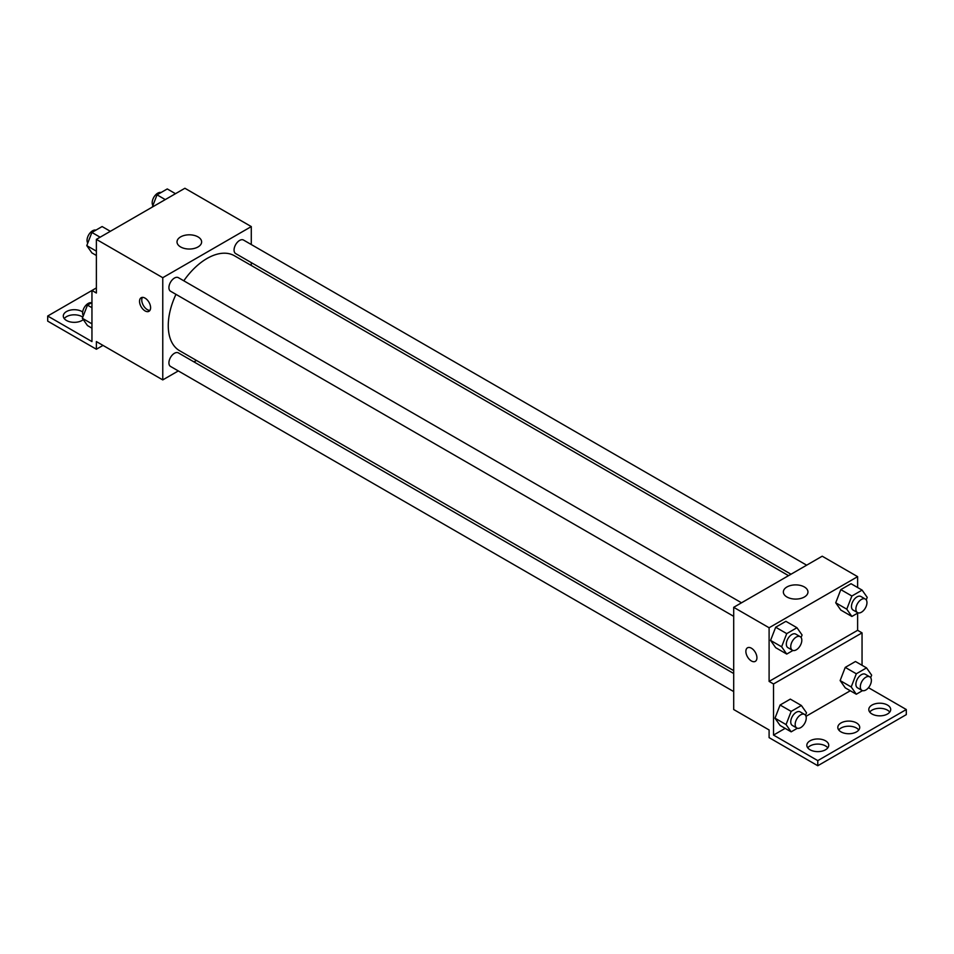 <?xml version="1.0" encoding="UTF-8"?>
<svg xmlns="http://www.w3.org/2000/svg" width="954" height="954" viewBox="0 0 954 954"><rect width="100%" height="100%" fill="white"/><g stroke="black" fill="none" stroke-linecap="round" stroke-linejoin="round"><path stroke-width="1.43" d="M96.378 287.917L91.954 290.469L91.954 341.58L47.7 316.024L91.954 290.469L96.378 293.021L96.378 239.371L184.897 188.26L251.284 226.587L251.284 244.534M145.068 310.909A7.823 4.52 60 0 1 139.952 304.016A7.823 4.52 60 0 1 141.156 297.743A7.823 4.52 60 0 1 148.979 302.263A7.823 4.52 60 0 1 148.979 311.302A7.823 4.52 60 0 1 145.068 310.909M47.7 316.024L47.7 321.128L96.378 349.236L96.378 341.58L162.764 379.907L162.764 277.697L96.378 239.371M741.52 602.797L178.362 277.662A7.823 4.52 120 0 0 172.34 279.76A7.823 4.52 120 0 0 168.918 287.631A7.823 4.52 120 0 0 170.539 291.22L733.698 616.344M733.698 673.512L178.362 352.885A7.823 4.52 120 0 0 172.34 354.983A7.823 4.52 120 0 0 168.918 362.854A7.823 4.52 120 0 0 170.539 366.443L733.698 691.578M196.452 360.457L193.96 361.9M178.315 370.927L162.764 379.907M251.284 262.612L251.284 265.486M162.764 277.697L251.284 226.587M806.667 565.185L243.508 240.05A7.823 4.52 120 0 0 237.486 242.149A7.823 4.52 120 0 0 234.064 250.02A7.823 4.52 120 0 0 235.686 253.597L791.021 574.225M788.529 575.656L234.445 255.767A54.831 31.661 120 0 0 183.8 280.81M175.977 294.357A54.831 31.661 120 0 0 168.262 325.636A54.831 31.661 120 0 0 179.614 350.726L733.698 670.626M198.027 236.902A12.307 7.107 180 0 1 201.628 241.922A12.307 7.107 180 0 1 189.321 249.03A12.307 7.107 180 0 1 177.015 241.922A12.307 7.107 180 0 1 184.611 235.352A12.307 7.107 180 0 1 198.027 236.902M142.432 297.386A7.823 4.52 -120 0 0 147.298 309.621A7.823 4.52 -120 0 0 149.933 310.372M96.378 349.236L103.02 345.408M64.24 318.576A10.959 6.32 180 0 1 81.996 316.656A10.959 6.32 180 0 1 82.795 317.169M83.284 319.602A10.959 6.32 180 0 1 71.001 322.058A10.959 6.32 180 0 1 63.298 316.024A10.959 6.32 180 0 1 70.059 310.181A10.959 6.32 180 0 1 81.996 311.553A10.959 6.32 180 0 1 82.688 311.994M857.622 613.136L857.622 630.308L769.103 681.418L773.527 683.97L773.527 735.081L817.781 760.624L817.781 765.74L769.103 737.633L769.103 729.965L733.698 709.526L733.698 607.316L822.205 556.206L857.622 576.657L857.622 587.509M747.495 647.802A7.823 4.52 -120 0 0 746.29 654.074A7.823 4.52 -120 0 0 751.406 660.967A7.823 4.52 60 0 1 746.29 654.074A7.823 4.52 60 0 1 747.483 647.814A7.823 4.52 60 0 1 755.306 652.321A7.823 4.52 60 0 1 755.306 661.361A7.823 4.52 60 0 1 751.394 660.967A7.823 4.52 -120 0 0 755.318 661.361M769.103 681.418L769.103 627.756L733.698 607.316M835.716 602.785L840.82 610.059L835.716 602.785L840.82 589.62L835.716 602.785L846.77 609.177L851.886 596.011L862.106 590.109L867.222 597.371L866.232 599.911M851.04 583.717L840.82 589.62L851.04 583.717L862.106 590.109M770.57 640.408L775.674 647.671L770.57 640.408L775.674 627.231L770.57 640.408L781.624 646.788L786.74 633.623L796.96 627.72L802.075 634.994L801.086 637.522M785.893 621.328L775.674 627.231L785.893 621.328L796.96 627.72M769.103 627.756L857.622 576.657M804.353 586.96A12.307 7.107 180 0 1 807.966 591.981A12.307 7.107 180 0 1 795.66 599.088A12.307 7.107 180 0 1 783.353 591.981A12.307 7.107 180 0 1 790.949 585.422A12.307 7.107 180 0 1 804.353 586.96M857.622 630.308L862.046 632.872L862.046 665.296M868.498 687.691L906.3 709.526L906.3 714.629L817.781 765.74M906.3 709.526L817.781 760.624M838.745 729.965A10.959 6.32 180 0 1 856.513 728.045A10.959 6.32 180 0 1 858.779 729.965M869.726 712.078A10.959 6.32 180 0 1 879.743 708.309A10.959 6.32 180 0 1 889.76 712.078M807.764 747.853A10.959 6.32 180 0 1 817.781 744.084A10.959 6.32 180 0 1 827.81 747.853M862.046 632.872L773.527 683.97M774.994 718.183L780.098 725.457L774.994 718.183L780.098 705.018L774.994 718.183L786.06 724.575L791.164 711.398L801.384 705.495L806.5 712.769L805.51 715.297M790.317 699.115L780.098 705.018L790.317 699.115L801.384 705.495M840.14 680.572L845.244 687.846L840.14 680.572L845.244 667.395L840.14 680.572L851.206 686.963L856.31 673.786L866.53 667.883L871.646 675.158L870.668 677.686M855.464 661.504L845.244 667.395L855.464 661.504L866.53 667.883M850.288 690.756L805.999 716.323M785.142 728.367L773.527 735.081M856.513 722.941A10.959 6.32 180 0 1 859.721 727.413A10.959 6.32 180 0 1 848.762 733.733A10.959 6.32 180 0 1 837.815 727.413A10.959 6.32 180 0 1 844.576 721.57A10.959 6.32 180 0 1 856.513 722.941M872.004 713.997A10.959 6.32 180 0 1 868.796 709.526A10.959 6.32 180 0 1 879.743 703.205A10.959 6.32 180 0 1 890.702 709.526A10.959 6.32 180 0 1 883.941 715.369A10.959 6.32 180 0 1 872.004 713.997M810.041 749.772A10.959 6.32 180 0 1 806.834 745.301A10.959 6.32 180 0 1 817.781 738.968A10.959 6.32 180 0 1 828.74 745.301A10.959 6.32 180 0 1 821.978 751.144A10.959 6.32 180 0 1 810.041 749.772M792.953 650.473L786.74 654.062L781.624 646.788M800.191 636.664L795.767 634.112A7.823 4.52 120 0 0 789.733 636.211A7.823 4.52 120 0 0 786.323 644.081A7.823 4.52 120 0 0 787.932 647.671L792.369 650.223A7.823 4.52 120 0 0 800.191 645.703A7.823 4.52 120 0 0 800.191 636.664A7.823 4.52 120 0 0 794.157 638.763A7.823 4.52 120 0 0 790.747 646.633A7.823 4.52 120 0 0 792.369 650.223M786.74 654.062L775.674 647.671M786.74 633.623L775.674 627.231M858.099 612.862L851.886 616.451L846.77 609.177M865.338 599.052L860.913 596.5A7.823 4.52 120 0 0 854.879 598.599A7.823 4.52 120 0 0 851.469 606.47A7.823 4.52 120 0 0 853.091 610.047L857.515 612.611A7.823 4.52 120 0 0 865.338 608.092A7.823 4.52 120 0 0 865.338 599.052A7.823 4.52 120 0 0 859.304 601.151A7.823 4.52 120 0 0 855.893 609.022A7.823 4.52 120 0 0 857.515 612.611M851.886 616.451L840.82 610.059M851.886 596.011L840.82 589.62M797.377 728.248L791.164 731.837L786.06 724.575M804.616 714.451L800.191 711.899A7.823 4.52 120 0 0 794.157 713.986A7.823 4.52 120 0 0 790.747 721.868A7.823 4.52 120 0 0 792.369 725.445L796.793 727.997A7.823 4.52 120 0 0 804.616 723.49A7.823 4.52 120 0 0 804.616 714.451A7.823 4.52 120 0 0 798.581 716.549A7.823 4.52 120 0 0 795.171 724.42A7.823 4.52 120 0 0 796.793 727.997M791.164 731.837L780.098 725.457M791.164 711.398L780.098 705.018M862.523 690.636L856.31 694.226L851.206 686.963M869.762 676.839L865.338 674.287A7.823 4.52 120 0 0 859.304 676.374A7.823 4.52 120 0 0 855.893 684.256A7.823 4.52 120 0 0 857.515 687.834L861.939 690.386A7.823 4.52 120 0 0 869.762 685.866A7.823 4.52 120 0 0 869.762 676.839A7.823 4.52 120 0 0 863.728 678.938A7.823 4.52 120 0 0 860.317 686.808A7.823 4.52 120 0 0 861.939 690.386M856.31 694.226L845.244 687.846M856.31 673.786L845.244 667.395M96.378 255.493L91.894 252.893L86.778 245.619L91.894 232.454L102.114 226.551L110.342 231.309M96.378 251.164L86.778 245.619M100.122 237.2L91.894 232.454M95.901 230.141A7.823 4.52 120 0 0 90.105 232.883A7.823 4.52 120 0 0 87.041 240.36A7.823 4.52 120 0 0 87.768 243.091M152.282 207.09L157.04 194.843L167.26 188.94L175.488 193.698M165.269 199.589L157.04 194.843M161.047 192.529A7.823 4.52 120 0 0 155.252 195.272A7.823 4.52 120 0 0 152.187 202.749A7.823 4.52 120 0 0 152.914 205.48M91.954 328.164L87.47 325.564L82.354 318.29L87.47 305.125L91.954 302.537M91.954 323.835L82.354 318.29M91.954 307.713L87.47 305.125M91.477 302.812A7.823 4.52 120 0 0 85.681 305.554A7.823 4.52 120 0 0 82.616 313.031A7.823 4.52 120 0 0 83.332 315.762"/></g></svg>
